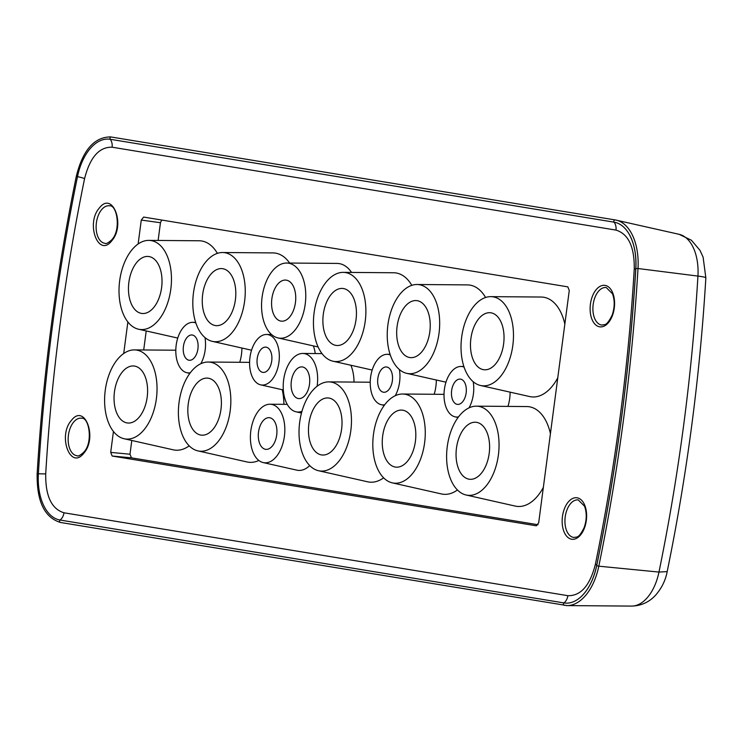 <?xml version="1.0" encoding="UTF-8"?>
<svg xmlns="http://www.w3.org/2000/svg" width="743" height="743" viewBox="0 0 743 743"><rect width="100%" height="100%" fill="white"/><g stroke="black" fill="none" stroke-linecap="round" stroke-linejoin="round"><path stroke-width="1.11" d="M415.402 441.323A28.68 16.569 -83.4 0 0 401.062 410.08A28.68 16.569 -83.4 0 0 382.673 435.937A28.68 16.569 -83.4 0 0 394.514 466.892A28.68 16.569 -83.4 0 0 415.402 441.323M373.469 434.423A44.803 25.894 96.6 0 1 402.567 394.022A44.803 25.894 96.6 0 1 424.606 442.837A44.803 25.894 96.6 0 1 392.323 482.866A44.803 25.894 96.6 0 1 373.469 434.423M392.323 482.866L441.463 493.946A50.19 29.005 -83.4 0 0 457.437 489.971M138.133 243.983L141.281 220.077L160.46 222.714L161.723 220.049M160.46 222.714L158.129 240.444M146.213 330.951L143.705 349.972M131.79 440.469L129.988 454.214L131.455 457.846L538.034 524.744M263.208 462.583A29.423 17.005 -83.4 0 0 284.402 436.29A29.423 17.005 -83.4 0 0 269.932 404.229A29.423 17.005 -83.4 0 0 250.828 430.764A29.423 17.005 -83.4 0 0 263.208 462.583L296.856 470.161A33.119 19.132 -83.4 0 0 309.72 465.573M239.748 362.278A29.098 16.81 -83.4 0 0 241.484 354.3A29.098 16.81 -83.4 0 0 241.912 348.03M315.264 353.547A29.098 16.81 -83.4 0 0 313.351 345.894M354.012 382.078A33.119 19.132 -83.4 0 0 350.863 365.24M507.961 406.412A29.098 16.81 -83.4 0 0 509.698 398.424A29.098 16.81 -83.4 0 0 510.125 392.155M434.172 394.273A29.098 16.81 -83.4 0 0 435.9 386.286A29.098 16.81 -83.4 0 0 436.336 380.017M318.533 470.728A44.803 25.894 -83.4 0 0 350.807 430.699A44.803 25.894 -83.4 0 0 328.768 381.883A44.803 25.894 -83.4 0 0 299.68 422.284A44.803 25.894 -83.4 0 0 318.533 470.728L367.674 481.808A50.19 29.005 -83.4 0 0 383.639 477.833M411.798 285.331A50.19 29.005 -83.4 0 0 396.158 272.978A50.19 29.005 -83.4 0 0 393.567 272.755L343.192 272.365A44.803 25.894 -83.4 0 0 313.945 314.001A44.803 25.894 -83.4 0 0 332.948 361.2A44.803 25.894 -83.4 0 0 333.811 361.377A44.803 25.894 -83.4 0 0 365.231 321.171A44.803 25.894 -83.4 0 0 345.504 272.56A44.803 25.894 -83.4 0 0 343.192 272.365M485.588 297.479A50.19 29.005 -83.4 0 0 467.356 284.894L416.981 284.504A44.803 25.894 -83.4 0 0 387.892 324.905A44.803 25.894 -83.4 0 0 406.746 373.348A44.803 25.894 -83.4 0 0 439.02 333.31A44.803 25.894 -83.4 0 0 416.981 284.504M480.535 385.487A44.803 25.894 -83.4 0 0 512.819 345.458A44.803 25.894 -83.4 0 0 490.779 296.643A44.803 25.894 -83.4 0 0 461.682 337.043A44.803 25.894 -83.4 0 0 480.535 385.487L529.675 396.567A50.19 29.005 -83.4 0 0 557.77 377.834M564.847 324.115A50.19 29.005 -83.4 0 0 541.155 297.033L490.779 296.643M466.121 495.005A44.803 25.894 -83.4 0 0 498.395 454.976A44.803 25.894 -83.4 0 0 476.356 406.161A44.803 25.894 -83.4 0 0 447.267 446.562A44.803 25.894 -83.4 0 0 466.121 495.005L515.261 506.085A50.19 29.005 -83.4 0 0 543.356 487.352M550.424 433.633A50.19 29.005 -83.4 0 0 526.731 406.551L476.356 406.161M351.55 272.43A43.159 24.937 -83.4 0 0 337.006 263.421L286.631 263.031A37.772 21.826 -83.4 0 0 262.669 293.559A37.772 21.826 -83.4 0 0 278.003 337.926A37.772 21.826 -83.4 0 0 304.649 307.704A37.772 21.826 -83.4 0 0 286.631 263.031M289.621 263.05A50.19 29.005 -83.4 0 0 272.932 252.908L222.556 252.518A44.803 25.894 -83.4 0 0 193.468 292.918A44.803 25.894 -83.4 0 0 212.322 341.362A44.803 25.894 -83.4 0 0 244.596 301.324A44.803 25.894 -83.4 0 0 222.556 252.518M283.928 404.341A50.19 29.005 -83.4 0 0 282.256 389.722M197.898 450.88A44.803 25.894 -83.4 0 0 230.181 410.851A44.803 25.894 -83.4 0 0 208.142 362.036A44.803 25.894 -83.4 0 0 179.044 402.437A44.803 25.894 -83.4 0 0 197.898 450.88L247.038 461.96A50.19 29.005 -83.4 0 0 258.852 460.465M124.109 438.741A44.803 25.894 -83.4 0 0 156.383 398.703A44.803 25.894 -83.4 0 0 134.344 349.897A44.803 25.894 -83.4 0 0 105.255 390.298A44.803 25.894 -83.4 0 0 124.109 438.741L173.249 449.821A50.19 29.005 -83.4 0 0 189.214 445.846M217.374 253.344A50.19 29.005 -83.4 0 0 199.143 240.769L148.767 240.379A44.803 25.894 -83.4 0 0 119.669 280.77A44.803 25.894 -83.4 0 0 138.523 329.214A44.803 25.894 -83.4 0 0 170.806 289.185A44.803 25.894 -83.4 0 0 148.767 240.379M141.281 220.077L143.622 217.067L567.801 286.854L569.268 290.485L538.684 522.812L536.335 525.812L112.165 456.026L110.698 452.394L113.447 431.479M123.709 353.501L127.87 321.951M200.814 363.717A25.411 14.684 -83.4 0 0 205.17 350.009A25.411 14.684 -83.4 0 0 204.966 337.563M195.864 322.973A25.411 14.684 -83.4 0 0 192.669 322.332A25.411 14.684 -83.4 0 0 176.175 345.244A25.411 14.684 -83.4 0 0 186.864 372.717A25.411 14.684 -83.4 0 0 190.273 372.782M278.959 362.147A25.411 14.684 -83.4 0 0 266.468 334.471A25.411 14.684 -83.4 0 0 249.964 357.383A25.411 14.684 -83.4 0 0 260.654 384.855A25.411 14.684 -83.4 0 0 278.959 362.147M317.112 386.239A29.423 17.005 -83.4 0 0 317.215 385.506A29.423 17.005 -83.4 0 0 302.735 353.454A29.423 17.005 -83.4 0 0 283.631 379.989A29.423 17.005 -83.4 0 0 296.011 411.798A29.423 17.005 -83.4 0 0 301.946 411.343M469.037 407.851A25.411 14.684 -83.4 0 0 473.384 394.143A25.411 14.684 -83.4 0 0 473.189 381.688M464.087 367.107A25.411 14.684 -83.4 0 0 460.892 366.457A25.411 14.684 -83.4 0 0 444.388 389.369A25.411 14.684 -83.4 0 0 455.078 416.842A25.411 14.684 -83.4 0 0 458.487 416.916M395.239 395.703A25.411 14.684 -83.4 0 0 399.595 381.995A25.411 14.684 -83.4 0 0 399.39 369.55M390.289 354.959A25.411 14.684 -83.4 0 0 387.094 354.318A25.411 14.684 -83.4 0 0 370.599 377.23A25.411 14.684 -83.4 0 0 381.289 404.703A25.411 14.684 -83.4 0 0 384.698 404.768M276.702 435.017A15.928 9.204 96.6 0 1 265.827 449.348A15.928 9.204 96.6 0 1 258.527 432.027A15.928 9.204 96.6 0 1 269.477 417.705A15.928 9.204 96.6 0 1 276.702 435.017M197.926 348.82A12.715 7.346 96.6 0 1 189.224 360.262A12.715 7.346 96.6 0 1 183.41 346.433A12.715 7.346 96.6 0 1 192.14 334.991A12.715 7.346 96.6 0 1 197.926 348.82M271.724 360.959A12.715 7.346 96.6 0 1 263.022 372.401A12.715 7.346 96.6 0 1 257.208 358.572A12.715 7.346 96.6 0 1 265.929 347.13A12.715 7.346 96.6 0 1 271.724 360.959M309.506 384.242A15.928 9.204 96.6 0 1 298.64 398.573A15.928 9.204 96.6 0 1 291.33 381.252A15.928 9.204 96.6 0 1 302.28 366.931A15.928 9.204 96.6 0 1 309.506 384.242M466.149 392.945A12.715 7.346 96.6 0 1 457.447 404.387A12.715 7.346 96.6 0 1 451.633 390.558A12.715 7.346 96.6 0 1 460.354 379.116A12.715 7.346 96.6 0 1 466.149 392.945M392.35 380.806A12.715 7.346 96.6 0 1 383.648 392.248A12.715 7.346 96.6 0 1 377.834 378.419A12.715 7.346 96.6 0 1 386.564 366.977A12.715 7.346 96.6 0 1 392.35 380.806M341.604 429.175A28.68 16.569 96.6 0 1 320.725 454.753A28.68 16.569 96.6 0 1 308.884 423.798A28.68 16.569 96.6 0 1 327.273 397.942A28.68 16.569 96.6 0 1 341.604 429.175M323.298 314.27A28.68 16.569 96.6 0 1 341.687 288.414A28.68 16.569 96.6 0 1 356.027 319.657A28.68 16.569 96.6 0 1 335.139 345.226A28.68 16.569 96.6 0 1 323.298 314.27M429.816 331.796A28.68 16.569 96.6 0 1 408.938 357.374A28.68 16.569 96.6 0 1 397.096 326.418A28.68 16.569 96.6 0 1 415.486 300.562A28.68 16.569 96.6 0 1 429.816 331.796M470.886 338.557A28.68 16.569 96.6 0 1 489.275 312.701A28.68 16.569 96.6 0 1 503.615 343.944A28.68 16.569 96.6 0 1 482.727 369.512A28.68 16.569 96.6 0 1 470.886 338.557M489.191 453.462A28.68 16.569 96.6 0 1 468.313 479.031A28.68 16.569 96.6 0 1 456.471 448.075A28.68 16.569 96.6 0 1 474.861 422.219A28.68 16.569 96.6 0 1 489.191 453.462M295.445 302.568A20.655 11.934 96.6 0 1 280.325 320.976A20.655 11.934 96.6 0 1 271.873 298.695A20.655 11.934 96.6 0 1 285.043 280.065A20.655 11.934 96.6 0 1 295.445 302.568M235.392 299.81A28.68 16.569 96.6 0 1 214.513 325.378A28.68 16.569 96.6 0 1 202.672 294.432A28.68 16.569 96.6 0 1 221.061 268.576A28.68 16.569 96.6 0 1 235.392 299.81M220.977 409.337A28.68 16.569 96.6 0 1 200.09 434.906A28.68 16.569 96.6 0 1 188.248 403.951A28.68 16.569 96.6 0 1 206.647 378.094A28.68 16.569 96.6 0 1 220.977 409.337M114.459 391.812A28.68 16.569 96.6 0 1 132.848 365.955A28.68 16.569 96.6 0 1 147.179 397.189A28.68 16.569 96.6 0 1 126.301 422.767A28.68 16.569 96.6 0 1 114.459 391.812M128.873 282.284A28.68 16.569 96.6 0 1 147.272 256.428A28.68 16.569 96.6 0 1 161.602 287.671A28.68 16.569 96.6 0 1 140.724 313.24A28.68 16.569 96.6 0 1 128.873 282.284M110.698 452.394L129.988 454.214M112.165 456.026L131.455 457.846M567.856 595.682C580.794 596.025 589.97 585.558 595.384 564.281C615.306 467.013 628.262 368.593 634.253 269.04C634.55 246.917 628.467 233.943 615.984 230.098L112.109 147.207C99.172 146.863 89.996 157.33 84.581 178.608C64.66 275.876 51.704 374.286 45.713 473.848C45.407 495.962 51.499 508.946 63.982 512.781L567.856 595.682A10.049 8.192 -80.7 0 1 563.974 602.935A48.091 27.788 -83.4 0 0 582.438 595.366A48.091 27.788 -83.4 0 0 596.703 565.664M111.515 241.094L112.082 240.416C125.511 224.767 112.695 191.035 99.636 207.65L99.07 208.337C85.649 223.977 98.457 257.71 111.515 241.094M83.55 453.499L84.117 452.821C97.547 437.172 84.73 403.44 71.672 420.055L71.105 420.742C57.685 436.382 70.492 470.115 83.55 453.499M584.75 505.249A20.906 12.083 96.6 0 1 581.184 534.171A20.906 12.083 96.6 0 1 564.401 532.647A20.906 12.083 96.6 0 1 564.021 531.774A20.906 12.083 96.6 0 1 567.596 502.844A20.906 12.083 96.6 0 1 584.37 504.376A20.906 12.083 96.6 0 1 584.75 505.249M612.715 292.844A20.906 12.083 96.6 0 1 609.139 321.765A20.906 12.083 96.6 0 1 592.366 320.242A20.906 12.083 96.6 0 1 591.985 319.369A20.906 12.083 96.6 0 1 595.561 290.439A20.906 12.083 96.6 0 1 612.334 291.971A20.906 12.083 96.6 0 1 612.715 292.844M595.384 564.281A10.049 1.235 -168.4 0 1 596.843 565.005M634.253 269.04A10.049 0.78 -176.6 0 0 635.813 268.873M596.722 565.59L596.722 565.59A1223.359 706.927 -83.4 0 0 635.832 268.492L638.005 268.52A50.45 29.153 -83.4 0 0 616.188 220.123A50.45 29.153 -83.4 0 0 615.25 219.947M615.984 230.098A10.049 8.192 99.3 0 0 614.108 222.176L110.233 139.285A10.049 8.192 -80.7 0 1 112.109 147.207M635.841 268.437A48.091 27.788 -83.4 0 0 628.819 233.571A48.091 27.788 -83.4 0 0 614.108 222.176A1.337 1.096 99.3 0 1 615.158 219.928L111.292 137.028A1.337 1.096 -80.7 0 1 111.329 137.037A1.337 1.096 -80.7 0 0 110.233 139.285A48.091 27.788 -83.4 0 0 77.495 176.63A1223.359 706.927 -83.4 0 0 38.376 473.728A48.091 27.788 -83.4 0 0 60.109 520.044L563.974 602.935A1.337 1.096 -80.7 0 0 564.374 605.359M84.581 178.608A10.049 1.235 11.6 0 0 77.495 176.63L76.9 176.202M45.713 473.848A10.049 0.78 3.4 0 1 38.376 473.728L37.707 473.876M63.982 512.781A10.049 8.192 -80.7 0 1 60.109 520.044A1.337 1.096 -80.7 0 0 60.462 522.459C44.478 517.537 36.704 501.302 37.15 473.755C43.187 373.423 56.245 274.251 76.325 176.221C82.789 150.262 94.166 137.158 110.438 136.907L111.292 137.028M105.144 243.342A18.891 10.922 96.6 0 1 96.311 230.451A18.891 10.922 96.6 0 1 101.299 210.065A18.891 10.922 96.6 0 1 101.81 209.442A18.891 10.922 96.6 0 1 109.472 205.802C116.967 204.604 121.193 229.411 112.128 239.367L111.626 239.97C108.116 242.998 105.961 244.122 105.144 243.342M77.179 455.747A18.891 10.922 96.6 0 1 68.347 442.856A18.891 10.922 96.6 0 1 73.334 422.47A18.891 10.922 96.6 0 1 73.845 421.848A18.891 10.922 96.6 0 1 81.507 418.207C89.002 416.999 93.228 441.816 84.163 451.772L83.662 452.376C80.151 455.403 77.996 456.527 77.179 455.747M573.958 537.477A18.891 10.922 96.6 0 1 566.965 531.468A18.891 10.922 96.6 0 1 566.621 530.678A18.891 10.922 96.6 0 1 566.918 510.014A18.891 10.922 96.6 0 1 578.286 499.937L584.518 506.187C586.905 512.735 586.803 519.849 584.193 527.521C578.37 539.307 576.605 536.557 573.958 537.477M601.923 325.072A18.891 10.922 96.6 0 1 594.929 319.063A18.891 10.922 96.6 0 1 594.586 318.273A18.891 10.922 96.6 0 1 594.883 297.609A18.891 10.922 96.6 0 1 606.251 287.532L612.483 293.782C614.87 300.33 614.767 307.444 612.158 315.116C606.334 326.901 604.57 324.152 601.923 325.072M596.898 565.767L598.812 566.185A1225.709 708.283 -83.4 0 0 623.683 418.216A1225.709 708.283 -83.4 0 0 638.005 268.52L697.937 276.08A43.549 25.169 -83.4 0 0 679.102 234.314L615.158 219.928A1.337 1.096 99.3 0 1 615.204 219.937M60.508 522.459A1.337 1.096 -80.7 0 1 60.462 522.459L567.076 605.591A50.45 29.153 -83.4 0 0 598.812 566.185L658.967 572.073A1218.808 704.299 -83.4 0 0 683.69 424.94A1218.808 704.299 -83.4 0 0 697.937 276.08A22.773 1.765 3.4 0 1 705.85 277.901C699.887 376.933 687.006 474.833 667.186 571.599C665.552 580.385 661.623 588.317 655.4 595.412C648.964 602.285 641.023 605.842 631.578 606.093A43.549 25.169 -83.4 0 0 658.967 572.073L667.186 571.599M566.129 605.554A50.45 29.153 -83.4 0 0 567.076 605.591L631.578 606.093M402.567 394.022L444.026 394.347M269.932 404.229L287.244 404.359M192.669 322.332L195.66 322.351M186.864 372.717L189.827 373.385M266.468 334.471L271.557 334.508M260.654 384.855L283.315 389.964M302.735 353.454L322.025 353.603M296.011 411.798L301.482 413.034M460.892 366.457L463.873 366.485M455.078 416.842L458.05 417.51M387.094 354.318L390.084 354.337M381.289 404.703L384.252 405.372M328.768 381.883L370.228 382.208M332.948 361.2L372.178 370.051M406.746 373.348L445.967 382.19M278.003 337.926L318.125 346.972M212.322 341.362L251.543 350.204M208.142 362.036L249.602 362.361M134.344 349.897L175.803 350.213M138.523 329.214L177.753 338.065M628.819 233.571C634.15 242.775 636.472 254.403 635.794 268.464C629.767 368.667 616.727 467.719 596.675 565.618C593.945 578.305 589.199 588.224 582.438 595.366M679.102 234.314L691.389 240.221L699.962 250.289L703.11 257.171L705.85 277.901"/></g></svg>
